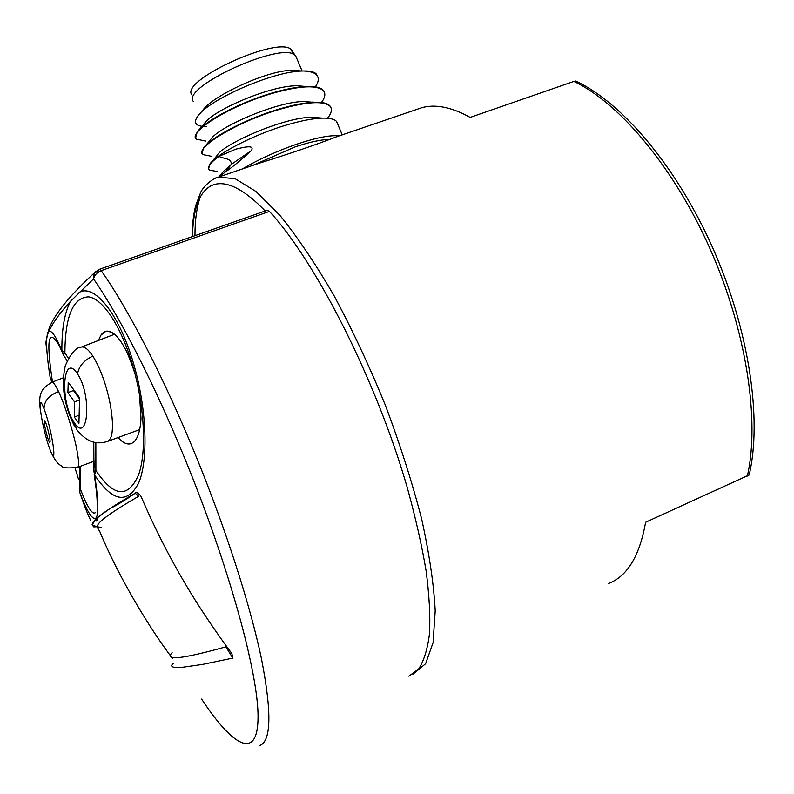 <?xml version="1.0" encoding="UTF-8"?>
<svg xmlns="http://www.w3.org/2000/svg" width="794" height="794" viewBox="0 0 794 794"><rect width="100%" height="100%" fill="white"/><g stroke="black" fill="none" stroke-linecap="round" stroke-linejoin="round"><path stroke-width="1.19" d="M267.181 210.281L269.434 211.393C316.131 262.03 376.495 380.693 407.352 487.903C415.59 517.738 421.852 545.478 426.15 571.124C429.266 595.143 430.388 615.916 429.534 633.443C427.599 648.906 423.986 660.727 418.706 668.895L408.89 676.18M94.119 463.388L93.206 461.542M139.516 394.727L141.004 418.438C140.141 433.147 136.786 441.563 130.941 443.687C126.99 444.809 122.703 442.754 118.078 437.534M98.377 340.487L101.027 335.028L105.81 331.346C116.013 330.651 125.7 344.675 134.871 373.428C129.491 355.553 123.12 342.859 115.765 335.336C109.632 329.828 104.719 329.718 101.027 335.028M46.896 350.918L45.844 342.651L47.709 333.966L48.92 331.564C52.523 323.188 59.778 313.044 70.686 301.134L93.543 278.883C119.418 316.111 154.036 383.383 184.744 458.366C229.069 566.201 258.437 673.778 258.06 717.24C257.812 761.198 232.91 746.588 201.607 699.077M99.468 269.285L94.714 272.918L93.613 275.726L93.543 278.883C94.555 275.022 97.106 272.282 101.195 270.645C127.903 308.4 163.564 377.071 195.026 453.801C225.565 528.149 250.309 605.276 261.544 659.169C272.034 713.211 271.26 742.053 259.221 745.695M80.631 466.207L80.234 488.697C87.122 506.761 92.144 514.77 95.29 512.745L95.3 512.745M61.962 351.782L59.58 346.224C48.464 327.247 46.022 338.601 52.235 380.276L53.208 381.745M94.188 467.646L93.295 441.99M95.846 442.526L95.895 470.495C113.83 497.203 128.062 498.642 138.583 474.812C146.523 452.987 144.776 408.741 133.839 369.528M133.749 369.21C122.514 328.408 103.428 298.802 88.62 296.867C73.098 297.393 65.187 316.032 64.88 352.774L68.373 358.263M51.57 381.249L50.25 377.964C47.183 359.027 46.062 345.44 46.866 337.202M90.982 520.933C88.035 515.276 84.323 505.808 79.827 492.538L79.36 488.925L80.234 488.697L79.827 492.538C84.194 504.101 87.995 511.991 91.26 516.209L93.791 518.452L95.766 518.194C96.888 517.142 97.563 514.393 97.771 509.937C98.089 502.235 97.047 490.583 94.635 475.001C112.53 501.788 127.199 504.498 138.622 483.109C148.23 460.798 146.95 412.056 134.841 368.138C120.916 316.25 95.032 283.081 79.122 292.41M172.497 658.454C150.83 630.108 119.199 578.598 99.875 531.712L96.908 526.759M173.429 663.268C169.648 666.384 172 667.814 180.476 667.565L202.52 664.429L232.821 658.077L231.898 653.601C221.804 640.113 210.767 624.193 198.798 605.832L198.798 605.832C176.695 571.164 157.569 534.967 141.421 497.262L140.756 495.913C138.126 492.776 136.28 491.863 135.218 493.193C114.664 505.063 101.612 513.639 96.074 518.919L92.094 524.804L96.779 526.74L93.771 526.898L92.094 524.804L92.918 522.392L95.052 519.891C96.372 521.688 96.709 521.37 96.074 518.919C97.255 520.884 97.642 520.536 97.235 517.877L110.009 508.547C116.827 505.272 125.234 500.16 135.218 493.193L138.632 496.27C102.803 517.172 90.476 527.593 101.642 527.524M70.686 301.134C64.642 312.231 61.714 328.706 61.882 350.571C55.927 336.348 51.6 330.006 48.92 331.564L47.709 333.966L48.94 329.024C54.25 314.325 70.031 295.031 96.273 271.141M50.25 377.964L52.235 380.276L51.699 381.428M67.103 360.744L63.262 354.68L64.88 352.774L61.882 350.571L63.153 354.511M94.635 475.001L93.93 471.537L95.895 470.495L94.635 475.001M80.234 488.697L79.36 488.925M232.821 658.077L225.883 646.842C181.886 659.089 163.961 661.035 172.109 652.678M226.548 646.227L225.883 646.842M44.375 420.949C43.283 422.517 48.474 442.973 49.804 442.318L49.943 442.208C51.094 440.849 45.844 420.105 44.514 420.82L44.375 420.949M75.063 468.063L78.596 479.387L79.936 478.891M49.774 448.918C58.2 472.232 52.235 429.931 44.037 408.831C35.72 386.47 41.973 428.82 49.774 448.918M40.454 411.024C38.4 394.33 40.137 389.288 51.987 382.222C53.228 381.894 55.431 385.021 58.577 391.601C61.426 397.576 64.731 406.369 68.483 417.972C72.76 431.837 75.609 442.744 77.018 450.674C78.725 459.835 79.043 465.294 77.971 467.031L77.415 467.398C67.559 468.381 62.349 467.914 61.763 465.999C58.091 464.421 54.528 459.815 51.064 452.183M73.723 421.733C87.846 445.762 92.491 396.216 77.534 373.905C63.024 351.335 59.51 400.186 73.723 421.733L76.641 429.465C88.71 444.779 99.151 443.836 107.17 441.543C110.733 439.38 112.758 436.372 112.42 421.942C111.676 409.823 109.215 397.079 105.046 383.71C101.255 372.068 97.196 362.868 92.838 356.109C88.352 349.35 84.531 346.333 81.365 347.067L114.535 334.244M80.75 347.296L81.365 347.067C76.105 347.147 70.716 353.449 65.197 365.955C61.069 385.576 64.135 405.555 74.378 425.912M74.497 401.873L74.299 417.068L78.943 423.281L79.559 397.695L68.224 382.341L67.897 392.613L74.497 401.873L79.46 399.997M79.013 415.272L74.299 417.068M79.509 398.916L73.485 390.519L67.897 392.613M73.485 390.519L73.505 389.725M324.299 92.025L323.297 90.357C320.776 87.519 315.347 86.209 307.03 86.437C298.207 86.745 287.507 88.68 274.932 92.213C241.088 101.563 204.147 121.393 197.14 132.122L195.671 137.908M317.679 76.482L316.31 74.001C314.226 71.807 309.868 70.805 303.239 70.984C310.087 71.212 314.632 72.631 316.866 75.231C319.158 78.1 318.662 81.971 315.367 86.844M205.825 141.094L196.515 139.188C186.808 132.856 230.806 104.739 275.091 92.6C301.075 85.583 317.203 84.968 323.456 90.734C325.748 93.553 325.143 97.404 321.649 102.287L321.461 102.515M338.949 135.923C330.473 134.891 316.459 137.63 296.906 144.131C276.997 151.029 258.874 159.266 242.537 168.834M337.797 124.38L336.537 121.442C334.334 119.06 329.609 117.949 322.364 118.117C313.392 118.415 302.127 120.519 288.559 124.42C253.852 134.275 215.551 154.582 209.666 164.358L208.633 168.894M330.89 107.498L329.917 105.89C327.555 103.28 322.483 102.069 314.702 102.267C305.809 102.575 294.822 104.58 281.741 108.302C247.46 117.919 209.924 137.928 203.403 148.23L202.142 153.391M211.512 156.299L202.956 154.602C193.428 148.726 237.674 120.996 281.91 108.689C307.864 101.572 323.922 100.769 330.066 106.257C332.239 108.838 331.713 112.411 328.498 116.966L327.545 118.237M217.258 171.534L209.427 170.075C206.777 167.554 209.973 162.969 219.025 156.309L235.858 149.143C240.691 148.101 255.688 143.714 251.311 150.652L231.441 164.318C231.302 157.619 222.727 158.959 219.025 156.309M219.303 176.814L225.109 172.149C232.215 167.296 240.949 160.12 251.311 150.652M296.767 58.428L295.1 55.342C282.158 40.782 180.288 87.39 193.468 101.652M292.986 54.161L291.388 49.685C278.585 35.214 179.057 80.799 191.989 95.022M299.953 71.162L291.299 70.338C267.191 70.567 212.445 95.538 202.46 110.723L200.148 113.413M329.163 139.565C321.312 139.486 309.898 141.957 294.911 146.979L253.653 165.023M206.668 126.464L203.453 126.425M202.083 126.306C195.145 125.363 193.676 122.018 197.686 116.281C208.316 99.826 273.126 71.152 302.504 71.013L303.239 70.984M225.109 172.149L231.441 164.318L223.402 171.444L218.816 176.973M576.027 81.216L573.873 81.415L470.187 117.403C451.568 107.13 435.43 103.895 421.763 107.716L416.751 109.423M608.541 583.471C627.27 576.384 639.627 555.989 645.591 522.273L749.179 474.931M345.827 133.63L336.755 136.727C316.885 144.419 290.743 153.341 258.338 163.495L240.483 169.588M269.434 211.393L101.195 270.645L99.568 269.255L267.33 210.221M44.037 408.831C44.117 401.03 48.97 395.293 58.577 391.601M77.534 373.905C78.983 366.094 84.085 360.168 92.838 356.109M199.473 129.382L204.405 123.576C211.661 111.071 269.017 85.762 296.767 85.742L305.849 86.477M205.596 145.63L210.698 139.565C217.358 127.497 276.689 101.434 304.271 101.503L313.253 102.327M211.73 161.887L217.02 155.545C223.074 143.952 284.401 117.135 311.754 117.294L319.486 117.889M412.86 674.255L425.604 663.754L433.067 642.683L435.211 610.814C433.852 584.473 429.326 553.835 421.634 518.919C412.136 482.206 400.017 444.233 385.279 404.99C369.359 366.094 352.248 329.609 333.956 295.517C315.496 263.797 297.542 237.148 280.103 215.581L256.005 191.503L235.292 178.789L218.628 177.042L215.72 177.975M200.326 196.833C196.773 206.996 194.977 219.948 194.957 235.689M192.545 236.543C193.17 182.412 219.065 163.038 265.166 210.986M573.873 81.415C619.469 102.972 673.878 167.236 710.193 249.118C746.479 330.979 759.967 420.671 747.362 476.043M131.893 443.32L131.079 443.638M46.737 348.268L46.211 340.666L47.749 332.488M97.205 504.061C97.225 497.878 96.213 487.903 94.149 474.137M79.787 466.515L79.4 488.767M93.96 471.249L93.781 442.119M77.703 467.289L94.417 461.096M51.987 382.222L63.381 377.765M107.915 441.275L139.704 429.584M316.359 74.07L316.856 75.231M336.547 121.452L342.214 134.772M291.388 49.685L295.1 55.342M295.705 55.927L302.107 70.984M291.299 70.338L302.504 71.013M307.04 86.437L305.134 86.308M314.702 102.267L312.399 102.098M322.364 118.117L319.635 117.909M328.498 116.966L327.475 118.227M258.358 163.485L218.628 177.042C210.043 179.444 202.331 188.456 200.763 192.217L195.671 205.676C193.438 214.569 192.247 224.91 192.108 236.691M336.745 136.727L421.763 107.716M575.7 81.057C622.347 102.654 676.706 166.75 712.943 248.353C749.079 329.976 762.319 419.321 749.159 475.02"/></g></svg>
